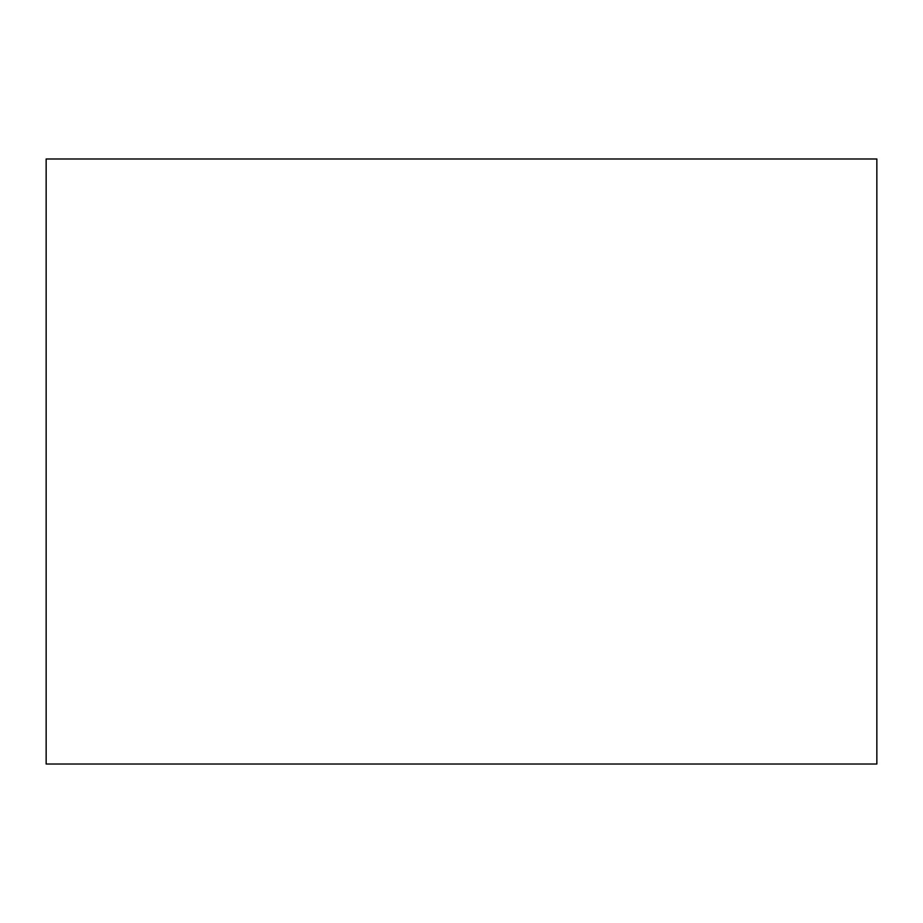 <?xml version="1.0" encoding="UTF-8"?>
<svg xmlns="http://www.w3.org/2000/svg" width="923" height="923" viewBox="0 0 923 923"><rect width="100%" height="100%" fill="white"/><g stroke="black" fill="none" stroke-linecap="round" stroke-linejoin="round"><path stroke-width="0.69" stroke-dasharray="4.62 3.46" d="M46.15 158.987L46.15 764.013L876.85 764.013L876.85 158.987L46.15 158.987"/><path stroke-width="1.38" d="M46.15 158.987L46.15 764.013L876.85 764.013L876.85 158.987L46.15 158.987"/></g></svg>
